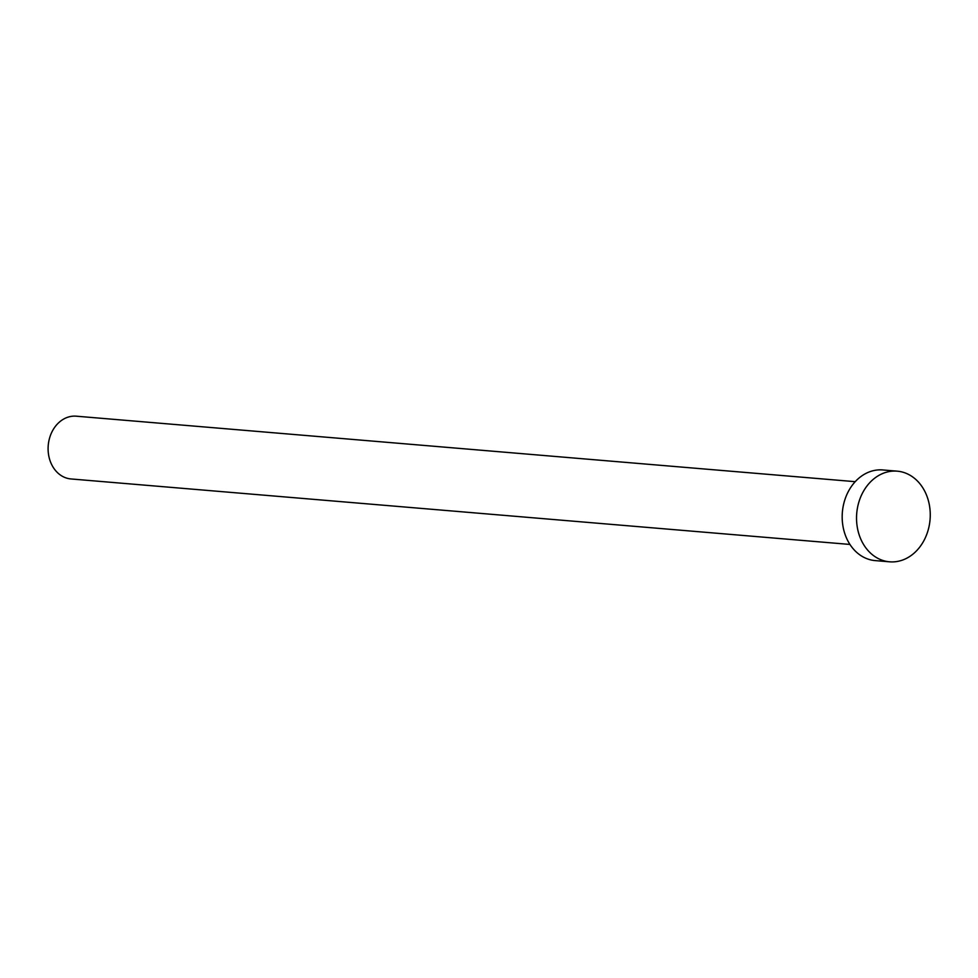 <?xml version="1.0" encoding="UTF-8"?>
<svg xmlns="http://www.w3.org/2000/svg" width="978" height="978" viewBox="0 0 978 978"><rect width="100%" height="100%" fill="white"/><g stroke="black" fill="none" stroke-linecap="round" stroke-linejoin="round"><path stroke-width="1.47" d="M849.955 544.44L70.978 478.951A31.492 25.477 -85.2 0 1 48.9 440.821A31.492 25.477 -85.2 0 1 76.26 416.188L855.224 481.677M889.589 561.812L875.237 560.614A45.489 36.797 -85.2 0 1 843.342 505.528A45.489 36.797 -85.2 0 1 882.865 469.953L897.205 471.164A45.489 36.797 -85.2 0 1 929.1 526.237A45.489 36.797 -85.2 0 1 889.589 561.812A45.489 36.797 -85.2 0 1 857.694 506.738A45.489 36.797 -85.2 0 1 897.205 471.164"/></g></svg>
